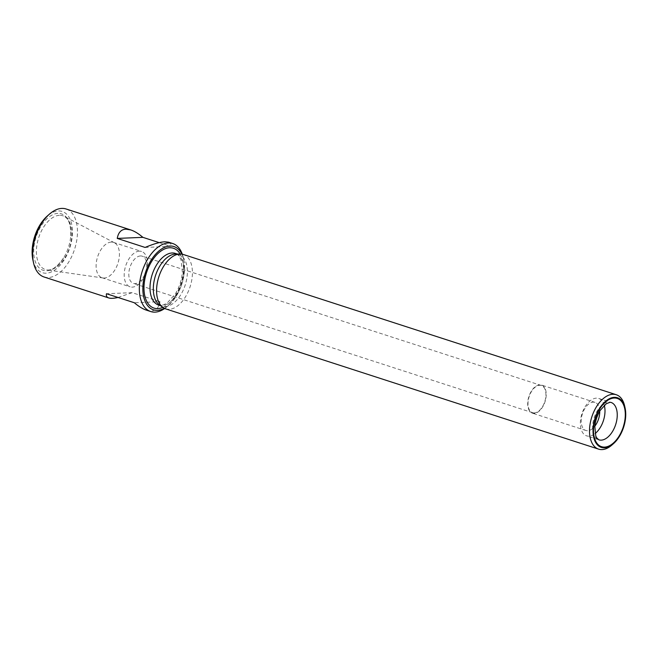 <?xml version="1.0" encoding="UTF-8"?>
<svg xmlns="http://www.w3.org/2000/svg" width="658" height="658" viewBox="0 0 658 658"><rect width="100%" height="100%" fill="white"/><g stroke="black" fill="none" stroke-linecap="round" stroke-linejoin="round"><path stroke-width="0.49" stroke-dasharray="3.29 2.47" d="M159.22 242.629L170.751 246.372L145.105 247.441M168.53 242.169C170.529 242.835 171.269 244.233 170.751 246.372M182.282 254.202A35.746 20.505 -72 0 1 183.269 257.689A35.746 20.505 -72 0 1 167.535 306.25A35.746 20.505 -72 0 1 164.697 308.495M146.495 310.181C153.988 312.377 158.488 309.548 159.993 301.693L134.355 302.762M118.029 297.474L132.143 292.67L159.993 301.693M44.037 276.985A35.746 20.505 108 0 0 74.56 249.3A35.746 20.505 108 0 0 66.071 208.973M57.846 213.389A29.659 17.009 108 0 0 34.027 256.414A29.659 17.009 108 0 0 64.106 257.081A29.659 17.009 108 0 0 70.653 236.864A29.659 17.009 108 0 0 57.846 213.389M32.9 259.943A32.168 18.449 108 0 0 66.359 256.085A32.168 18.449 108 0 0 58.323 210.955A32.168 18.449 108 0 0 47.055 216.243M181.83 254.12A33.245 19.066 -72 0 1 183.714 259.713A33.245 19.066 -72 0 1 169.081 304.868A33.245 19.066 -72 0 1 164.278 308.298M159.343 304.81A27.167 15.586 108 0 0 161.975 306.176A27.167 15.586 108 0 0 185.169 285.128A27.167 15.586 108 0 0 178.721 254.481A27.167 15.586 108 0 0 175.785 254.046M165.693 308.882A28.598 16.401 108 0 0 190.104 286.732A28.598 16.401 108 0 0 183.319 254.473M624.656 406.052A28.598 16.401 -72 0 1 612.072 444.898M111.26 242.078A18.588 10.66 108 0 0 97.08 258.635A18.588 10.66 108 0 0 102.039 277.742A18.588 10.66 108 0 0 103.067 277.98A18.588 10.66 108 0 0 117.914 263.34A18.588 10.66 108 0 0 114.467 242.786A18.588 10.66 108 0 0 113.497 242.374A18.588 10.66 108 0 0 111.26 242.078M139.332 251.167A18.588 10.66 108 0 0 125.152 267.732A18.588 10.66 108 0 0 130.111 286.83A18.588 10.66 108 0 0 145.977 272.437A18.588 10.66 108 0 0 141.569 251.463A18.588 10.66 108 0 0 139.332 251.167M140.458 255.946A14.295 8.2 108 0 0 129.552 268.686A14.295 8.2 108 0 0 133.36 283.376A14.295 8.2 108 0 0 135.079 283.606A14.295 8.2 108 0 0 145.986 270.866A14.295 8.2 108 0 0 142.177 256.176A14.295 8.2 108 0 0 140.458 255.946M534.271 412.936A14.295 8.2 -72 0 1 532.552 412.706A14.295 8.2 -72 0 1 529.164 396.577A14.295 8.2 -72 0 1 541.37 385.506A14.295 8.2 -72 0 1 545.186 400.196A14.295 8.2 -72 0 1 534.271 412.936M132.143 292.67L106.497 293.731M599.726 411.192A14.78 8.48 108 0 0 595.029 402.383A14.78 8.48 108 0 0 593.253 402.145A14.78 8.48 108 0 0 581.985 415.313A14.78 8.48 108 0 0 585.924 430.496A14.78 8.48 108 0 0 594.898 426.121M604.291 405.32A19.658 11.276 108 0 0 598.731 398.452A19.658 11.276 108 0 0 596.37 398.139A19.658 11.276 108 0 0 581.376 415.65A19.658 11.276 108 0 0 586.615 435.859A19.658 11.276 108 0 0 595.145 433.548M539.741 384.807A14.78 8.48 108 0 0 528.464 397.975A14.78 8.48 108 0 0 532.412 413.166A14.78 8.48 108 0 0 545.03 401.717A14.78 8.48 108 0 0 541.518 385.045A14.78 8.48 108 0 0 539.741 384.807M162.822 307.376A31.452 18.046 108 0 0 180.86 283.738A31.452 18.046 108 0 0 180.111 254.004M158.66 305.098A27.167 15.586 108 0 0 181.863 284.059A27.167 15.586 108 0 0 175.406 253.412C177.611 253.93 179.502 256.192 181.09 260.198L182.365 272.108C181.748 279.889 179.42 287.135 175.39 293.838L167.255 302.927L163.472 304.909L158.66 305.098M59.426 215.331A28.261 16.211 108 0 0 37.539 241.856A28.261 16.211 108 0 0 46.957 269.92A28.261 16.211 108 0 0 69.534 247.671A28.261 16.211 108 0 0 64.295 216.408A28.261 16.211 108 0 0 59.426 215.331M598.731 398.452L610.994 402.425A19.658 11.276 108 0 0 608.625 402.104A19.658 11.276 108 0 0 593.631 419.623A19.658 11.276 108 0 0 598.87 439.824L586.615 435.859M160.568 305.715L161.975 306.176M177.315 254.029L178.721 254.481M102.039 277.742L130.111 286.83M113.497 242.374L141.569 251.463M114.467 242.786L64.295 216.408C68.983 218.785 71.105 225.604 70.653 236.864M103.067 277.98L46.957 269.92C52.146 270.742 57.863 266.465 64.106 257.081M541.37 385.506L142.177 256.176M532.552 412.706L133.36 283.376M183.714 259.713L183.269 257.689M169.081 304.868L167.535 306.25M595.029 402.383L541.518 385.045M585.924 430.496L532.412 413.166"/><path stroke-width="0.99" d="M164.697 308.495A35.746 20.505 -72 0 1 155.025 312.122A35.746 20.505 -72 0 1 150.731 311.547A35.746 20.505 -72 0 1 141.199 274.814A35.746 20.505 -72 0 1 168.464 242.966A35.746 20.505 -72 0 1 172.758 243.534A35.746 20.505 -72 0 1 182.282 254.202M159.22 242.629L142.893 237.349C138.525 233.623 134.479 231.155 130.753 229.93L125.843 229.157C121.154 229.445 118.292 232.529 117.247 238.41L145.105 247.441C153.462 243.929 160.034 242.045 164.845 241.79L168.53 242.169L172.758 243.534M118.029 297.474C113.859 298.419 110.75 298.576 108.718 297.934C106.719 297.276 105.979 295.87 106.497 293.731L134.355 302.762C138.723 306.48 142.77 308.956 146.495 310.181L150.731 311.547M130.753 229.93L66.071 208.973A35.746 20.505 108 0 0 61.778 208.405A35.746 20.505 108 0 0 49.268 214.278A35.746 20.505 108 0 0 33.533 262.83A35.746 20.505 108 0 0 44.037 276.985L108.718 297.934M49.268 214.278L47.055 216.243A32.168 18.449 108 0 0 32.9 259.943L33.533 262.83M164.278 308.298A33.245 19.066 -72 0 1 157.443 310.329A33.245 19.066 -72 0 1 147.499 267.14A33.245 19.066 -72 0 1 181.83 254.12M616.25 394.734L183.319 254.473A28.598 16.401 108 0 0 180.234 254.004L175.785 254.046A27.167 15.586 108 0 0 175.456 254.054A27.167 15.586 108 0 0 155.436 275.792A27.167 15.586 108 0 0 159.343 304.81L162.921 307.451A28.598 16.401 108 0 0 165.693 308.882L598.624 449.143A28.598 16.401 -72 0 1 590.999 419.755A28.598 16.401 -72 0 1 612.812 394.274A28.598 16.401 -72 0 1 616.25 394.734A28.598 16.401 -72 0 1 624.656 406.052L625.1 408.075A26.098 14.97 -72 0 1 613.618 443.525A26.098 14.97 -72 0 1 604.48 447.81A26.098 14.97 -72 0 1 597.966 411.201A26.098 14.97 -72 0 1 625.1 408.075M180.234 254.004A28.598 16.401 108 0 0 179.881 254.013A28.598 16.401 108 0 0 158.808 276.903A28.598 16.401 108 0 0 162.921 307.451M613.618 443.525L612.072 444.898A28.598 16.401 -72 0 1 602.062 449.595A28.598 16.401 -72 0 1 598.624 449.143M142.893 237.349L117.247 238.41M594.898 426.121A14.78 8.48 108 0 0 599.726 411.192M595.145 433.548A19.658 11.276 108 0 0 604.291 405.32M180.111 254.004A31.452 18.046 108 0 0 169.608 247.745A31.452 18.046 108 0 0 144.283 282.899A31.452 18.046 108 0 0 162.822 307.376M177.315 254.029L175.406 253.412A27.167 15.586 108 0 0 172.141 252.976A27.167 15.586 108 0 0 151.422 277.183A27.167 15.586 108 0 0 158.66 305.098L160.568 305.715M614.161 398.016A25.382 14.558 108 0 0 593.861 435.39A25.382 14.558 108 0 0 620.14 434.296A25.382 14.558 108 0 0 614.161 398.016M598.87 439.824A19.658 11.276 108 0 0 615.658 424.599A19.658 11.276 108 0 0 610.994 402.425L609.941 402.293L606.199 403.782L600.211 410.395C597.135 415.461 595.342 420.947 594.832 426.869L595.778 435.9L596.716 437.874L598.87 439.824"/></g></svg>
